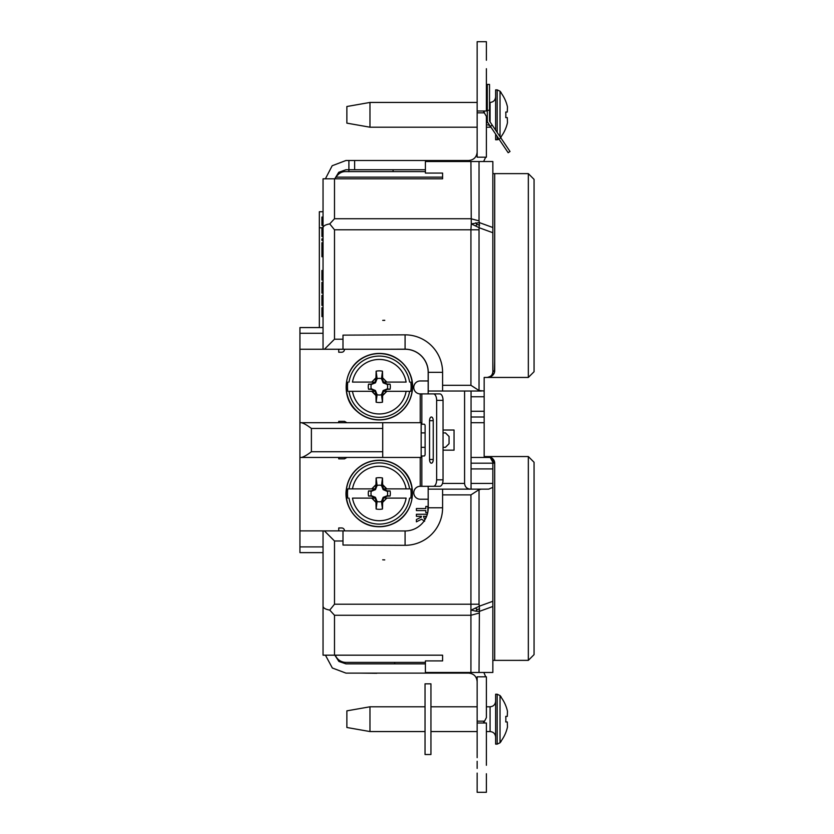 <?xml version="1.0" encoding="UTF-8"?>
<svg xmlns="http://www.w3.org/2000/svg" width="834" height="834" viewBox="0 0 834 834"><rect width="100%" height="100%" fill="white"/><g stroke="black" fill="none" stroke-linecap="round" stroke-linejoin="round"><path stroke-width="1.25" d="M490.079 126.017L490.079 127.206L486.389 127.206M477.152 127.206L369.973 127.206L369.973 102.446L346.871 106.512L346.871 123.14L369.973 127.206M497.189 132.481L497.189 89.874L495.625 89.874L495.625 130.156M495.625 134.128L495.625 139.768L497.189 139.768L497.189 136.453M500.035 136.693L500.035 91.208L497.189 89.874M507.281 117.594L507.479 122.671L507.281 117.594L505.748 117.594A34.257 34.257 0 0 0 505.748 112.048L507.281 112.048L507.479 106.971A36.727 36.727 0 0 0 501.171 93.043L501.171 93.043M501.171 136.599L501.171 136.599A36.727 36.727 0 0 0 507.479 122.671M507.479 106.971L507.281 112.048M505.748 112.048A34.257 34.257 0 0 1 505.748 117.594M486.389 706.784L490.079 706.784L490.079 731.554L486.389 731.554M477.152 731.554L430.949 731.554M425.038 731.554L369.973 731.554L369.973 706.784L346.871 710.849L346.871 727.488L369.973 731.554M495.625 694.222L495.625 744.116L497.189 744.116L497.189 694.222L495.625 694.222M497.189 744.116L500.035 742.781L500.035 695.556L497.189 694.222M507.281 721.942L507.479 727.019L507.281 721.942L505.748 721.942A34.257 34.257 0 0 0 505.748 716.396L507.281 716.396L507.479 711.319A36.727 36.727 0 0 0 501.171 697.391L501.171 697.391M501.171 740.946L501.171 740.946A36.727 36.727 0 0 0 507.479 727.019M507.479 711.319L507.281 716.396M505.748 716.396A34.257 34.257 0 0 1 505.748 721.942M430.949 683.828L430.949 754.509L425.038 754.509L425.038 683.828L430.949 683.828M444.074 161.525L444.074 160.503L467.165 160.503L467.165 161.525M486.389 122.775A5.911 5.911 0 0 1 487.921 122.702M489.527 84.432L489.527 121.118L492.237 125.142L490.402 126.372L487.306 121.795L487.306 84.432L489.527 84.432M489.527 110.307L487.306 110.307M510.012 151.486L508.177 152.726L510.012 151.486L492.237 125.142M486.389 125.058A3.701 3.701 0 0 1 490.507 126.528M508.177 152.726L490.402 126.372M385.861 171.595L393.085 171.595L393.085 169.74M425.403 662.394L345.954 662.394L394.743 662.394L394.743 663.864M442.593 655.18L442.593 660.914L442.593 655.18L334.497 655.18L334.497 615.263L329.732 610.092C325.541 609.341 323.311 608.08 323.039 606.297L323.039 530.893L299.938 530.893L299.938 457.459L421.16 457.459L421.16 422.723L382.723 422.723L382.723 457.459M335.195 178.81A11.092 11.092 0 0 1 335.977 177.142L442.593 177.142L442.593 173.076L442.593 178.81L323.039 178.81L323.039 227.692C323.311 225.91 325.541 224.648 329.732 223.898L334.497 229.777L334.497 339.198L342.993 339.198L342.993 335.132L405.084 334.841A37.509 37.509 0 0 1 442.593 372.35L442.593 391.031L428.176 391.031L428.176 372.35A23.102 23.102 0 0 0 405.084 349.248L342.993 349.248L342.993 339.198M384.755 320.371L382.723 320.371L384.755 320.371M384.755 559.895L382.723 559.822M329.732 610.092L334.497 604.212L334.497 540.985L342.993 540.985L342.993 545.05L405.084 545.311A37.509 37.509 0 0 0 442.593 507.791L428.249 507.791L428.176 486.295M342.993 540.985L342.993 530.893L405.084 530.966L405.084 545.311M443.042 447.305L445.46 447.305L449.057 443.698L449.057 436.484L445.46 432.888L443.042 432.888M425.111 432.888L421.16 432.888M421.16 447.305L425.111 447.305M342.993 530.893L323.039 530.893M334.497 540.985L324.405 530.893M382.723 422.723L299.938 422.723L299.938 349.248L323.039 349.248L323.039 225.368L321.924 225.368L321.924 217.069L323.039 217.069L323.039 211.732L319.339 211.732L319.339 327.564M323.039 349.248L342.993 349.248M324.447 349.248L334.497 339.198M323.039 295.403L321.924 295.403L321.924 305.421L323.039 305.421M323.039 242.704L321.924 242.704L321.924 256.736L323.039 256.736M323.039 282.372L321.924 282.372L321.924 293.109L323.039 293.109M323.039 238.837L321.924 238.837L321.924 240.411L323.039 240.411M323.039 316.597L321.924 316.597L321.924 307.715L323.039 307.715M323.039 276.638L321.924 276.638L321.924 270.487L323.039 270.487M321.924 276.638L321.924 280.078L323.039 280.078M323.039 227.661L321.924 227.661L321.924 236.543L323.039 236.543M301.47 457.459C303.941 456.823 307.246 454.916 311.395 451.736L311.395 428.457C307.246 425.277 303.941 423.37 301.47 422.723M299.938 349.248L299.938 327.564L323.039 327.564M299.938 530.893L299.938 552.629L323.039 552.629L323.039 556.32L323.039 552.629M323.039 606.297L323.039 655.18L334.497 655.18M323.039 625.615L323.039 562.053M321.924 227.776L319.339 227.776M334.497 178.81L334.497 218.727L329.732 223.898M323.039 298.27L321.924 298.27M321.924 296.977L323.039 296.977M323.039 302.565L321.924 302.565M323.039 303.847L321.924 303.847M323.039 245.561L321.924 245.561M323.039 247.281L321.924 247.281M323.039 249.72L321.924 249.72M323.039 252.149L321.924 252.149M323.039 253.87L321.924 253.87M323.039 291.963L321.924 291.963M321.924 291.389L323.039 291.389M323.039 292.536L321.924 292.536M323.039 292.963L321.924 292.963M323.039 282.799L321.924 282.799M323.039 283.226L321.924 283.226M323.039 283.946L321.924 283.946M323.039 284.801L321.924 284.801M323.039 285.374L321.924 285.374M323.039 286.375L321.924 286.375M323.039 287.24L321.924 287.24M323.039 288.095L321.924 288.095M323.039 288.96L321.924 288.96M323.039 289.961L321.924 289.961M323.039 290.534L321.924 290.534M323.039 308.007L321.924 308.007M323.039 308.434L321.924 308.434M323.039 309.153L321.924 309.153M323.039 310.008L321.924 310.008M323.039 311.155L321.924 311.155M321.924 272.489L323.039 272.489M323.039 278.504L321.924 278.504M323.039 229.527L321.924 229.527M323.039 229.809L321.924 229.809M323.039 229.955L321.924 229.955M323.039 230.236L321.924 230.236M323.039 230.674L321.924 230.674M323.039 231.383L321.924 231.383M323.039 232.248L321.924 232.248M323.039 234.969L321.924 234.969M299.938 457.459L299.938 422.723M299.938 443.052L299.938 451.309M335.977 177.142C338.583 173.357 341.784 171.512 345.578 171.595L425.403 171.595M345.954 662.394A11.457 11.457 0 0 1 335.31 655.18M467.165 672.465L467.165 673.111L468.645 673.111C473.806 673.611 476.641 676.447 477.152 681.607M467.165 673.111L444.074 673.111L444.074 672.465M325.437 655.18L332.339 668.003L345.954 673.111L444.074 673.111M425.403 663.864L345.954 663.864L338.896 661.445L334.83 655.18M477.152 721.16L484.564 721.16L483.616 722.317L485.2 723.005L477.152 723.005L477.152 676.812L485.722 676.801L483.845 672.465M486.389 681.607L486.389 676.801L485.722 676.801M477.152 732.575L477.152 736.568M477.152 741.322L477.152 742.083M477.152 773.097L477.152 774.098L477.152 773.097M477.152 792.3L477.152 774.098L477.152 792.3L486.389 792.3L486.389 773.754M477.152 761.306L477.152 768.416M477.152 757.647L477.152 723.005L486.389 723.005L486.389 765.278M477.152 676.812L486.389 676.812L486.389 717.626L484.564 721.16M334.747 178.81L338.75 172.284L345.954 169.74L348.904 169.74L348.904 160.503L354.638 160.503L354.638 169.74L348.904 169.74L348.904 171.721M348.904 160.503L345.954 160.503L332.182 165.737L325.396 178.81M354.638 169.74L425.403 169.74M485.722 157.188L483.605 161.525M477.142 152.382C476.464 157.345 473.629 160.045 468.645 160.503L354.638 160.503M485.2 110.995L483.616 111.683L486.389 116.374L486.389 157.188L477.152 157.188L477.152 110.995L486.389 110.995L486.389 68.722M477.152 110.995L477.152 41.7L486.389 41.7L486.389 60.246M380.804 673.111L379.053 673.111M358.047 673.111L356.295 673.111M376.718 673.288L360.173 673.111M534.062 179.362L534.062 371.724L528.329 377.448L528.329 173.628L534.062 179.362M528.329 377.448L487.129 377.448L489.245 377.448L491.633 376.29M492.967 375.05L493.467 374.372M494.395 372.381L494.698 361.372M494.698 189.526L494.698 173.628L528.329 173.628M487.129 377.448C491.153 376.572 493.071 374.664 492.852 371.724C492.487 375.175 490.58 377.083 487.129 377.448L484.168 377.448L484.168 411.266L471.054 411.266L471.054 391.031M494.698 173.628L492.852 173.628L494.698 173.628L494.698 370.286C494.885 373.371 493.061 375.759 489.245 377.448M471.054 489.151L471.054 468.916L492.852 468.916L492.852 462.265L492.852 463.193L471.054 463.193L471.054 417L484.168 417L484.168 411.266M484.168 417L484.168 456.542L528.329 456.542L528.329 660.361L534.062 654.627L534.062 462.265L528.329 456.542M484.168 391.031L479.029 390.521L479.029 229.777L470.929 229.777L471.273 223.898L479.373 227.818L492.852 232.728L492.852 371.724L494.698 370.286M442.593 173.076L425.403 173.076L425.403 161.525L492.852 161.525L492.852 232.728M492.31 459.826L490.246 457.459L492.852 462.265L494.698 463.704C494.885 460.618 493.061 458.231 489.256 456.542L487.129 456.542A5.723 5.723 0 0 1 490.246 457.459L492.852 462.265L492.362 459.941M493.467 459.617L494.698 463.704L494.698 660.372L492.852 660.372L528.329 660.361M492.915 458.888L491.831 457.856M464.58 391.031L464.58 483.428C464.945 486.879 466.852 488.787 470.313 489.151M471.054 411.266L471.054 417M479.029 390.521L470.929 385.308L470.929 229.777L334.497 229.777M479.029 229.777L479.373 222.605L471.273 223.898L470.929 161.525M492.852 468.916L492.852 672.465L425.403 672.465L425.403 660.914L442.593 660.914M428.176 393.898L428.176 391.031M443.042 430.021L454.05 430.021L454.05 450.162L443.042 450.162M471.054 463.193L471.054 468.916M481.395 391.031L442.593 391.031M475.703 222.824L477.152 224.461L479.613 225.138M477.152 224.461L475.703 225.67M492.852 487.369L488.693 489.151L428.249 489.151M470.929 672.465L470.929 494.885L479.029 489.673L481.395 489.151M428.249 391.031L428.249 372.35A23.175 23.175 0 0 0 405.084 349.175L384.755 349.248M475.703 611.166L479.373 611.385L479.373 606.172L471.273 610.092L475.703 611.166L477.152 609.539L475.703 608.32M405.084 530.966A23.175 23.175 0 0 0 428.176 505.946L428.176 489.151M442.593 489.151L442.593 507.791M479.613 608.862L477.152 609.539M384.755 320.298L382.723 320.371M443.042 400.362L436.641 400.362A6.463 3.232 -90 0 0 433.409 393.898L439.81 393.898A6.463 3.232 90 0 1 443.042 400.362L443.042 479.821A6.463 3.232 90 0 1 439.81 486.295L420.232 486.295A6.463 6.463 0 0 0 413.768 492.758A6.463 6.463 0 0 0 420.232 499.222L428.176 499.222M338.74 530.893L338.74 527.964L341.7 527.964A2.773 2.773 0 0 1 344.473 530.726L344.473 530.893M338.74 457.459L338.74 458.846L344.505 458.846L346.902 457.459M427.738 512.649L425.809 512.649L425.809 510.585L416.406 510.585L416.406 508.531L425.809 508.531L425.809 506.478L427.863 506.478L427.863 512.034M424.61 521.313L421.639 519.186L416.406 521.823L416.406 519.54L421.399 517.017L421.399 516.319L416.406 516.319L416.406 514.265L427.331 514.265M425.694 518.383L425.809 516.319L423.453 516.319L424.631 519.259L425.423 518.904M421.16 455.989L424.183 455.989A1.845 0.928 90 0 0 425.111 454.134L425.111 426.049A1.845 0.928 90 0 0 424.183 424.204L421.16 424.204M428.176 380.961L420.232 380.961A6.463 6.463 0 0 0 413.768 387.435A6.463 6.463 0 0 0 420.232 393.898L433.409 393.898M433.242 420.69A3.701 1.845 -90 0 0 431.387 417A3.701 1.845 -90 0 0 429.541 420.69L429.541 459.492A3.701 1.845 -90 0 0 431.387 463.193A3.701 1.845 -90 0 0 433.242 459.492L433.242 420.69L429.541 420.69M436.641 400.362L436.641 479.821L443.042 479.821M433.409 486.295A6.463 3.232 -90 0 0 436.641 479.821M346.902 422.723L344.505 421.337L338.74 421.337L338.74 422.723M338.74 349.248L338.74 352.229L341.7 352.229A2.773 2.773 0 0 0 344.473 349.456L344.473 349.248M386.83 498.117L406.116 498.117A27.199 27.199 0 0 1 352.501 498.117L371.776 498.117L375.957 502.37L376.124 509.001A15.825 15.825 0 0 0 382.483 509.001L382.65 502.37L382.087 502.568L386.83 498.117L382.65 502.37M347.82 488.88L352.501 488.88L347.82 488.88A31.828 31.828 0 0 0 347.82 498.117M409.588 488.88L406.116 488.88L409.588 488.88A30.639 30.639 0 0 0 349.019 488.88M410.787 498.117A31.828 31.828 0 0 0 410.787 488.88M371.776 488.88L352.501 488.88A27.199 27.199 0 0 1 406.116 488.88L386.83 488.88L382.65 484.627L382.483 477.986A15.825 15.825 0 0 0 376.124 477.986L375.957 484.627L376.53 484.429L371.776 488.88L375.957 484.627M383.619 488.88L386.517 488.88L382.087 484.429L383.65 489.151L387.424 490.903L390.051 490.934A11.04 11.04 0 0 1 390.051 496.053L387.424 496.094L383.65 497.846L383.15 497.345L381.503 501.515A8.319 8.319 0 0 1 377.104 501.515L375.456 497.345L375.081 498.117L371.776 498.117M372.089 498.117L375.884 502.214M386.517 498.117L383.65 497.846M372.089 488.88L375.081 488.88L375.456 489.641L377.104 485.482A8.319 8.319 0 0 1 381.503 485.482L383.15 489.641L383.65 489.151M382.087 484.429L382.723 484.773M377.104 501.213L376.541 501.776L374.987 498.117M376.541 501.776L376.53 502.568M374.956 497.846L371.182 496.094L368.565 496.053A11.04 11.04 0 0 1 368.565 490.934L371.182 490.903L374.956 489.151M382.087 502.568L383.619 498.117M381.503 501.213L382.066 501.776M374.987 488.88L376.541 485.211L377.104 485.774M376.53 484.429L376.541 485.211M382.066 485.211L381.503 485.774M382.483 477.986L381.503 485.482M383.15 497.345L387.32 495.698A8.319 8.319 0 0 0 387.32 491.299L387.424 490.903M368.565 490.934L371.286 491.299A8.319 8.319 0 0 0 371.286 495.698L375.456 497.345M371.286 491.299L375.456 489.641M383.15 489.641L387.028 491.299M368.565 496.053L371.286 495.698M390.051 496.053L387.32 495.698M390.051 490.934L387.32 491.299M381.503 501.515L382.483 509.001M376.124 477.986L377.104 485.482M377.104 501.515L376.124 509.001M371.776 382.076L352.49 382.076A27.199 27.199 0 0 1 406.116 382.076L386.83 382.076L382.65 377.812L382.483 371.182A15.825 15.825 0 0 0 376.124 371.182L375.957 377.812L376.53 377.625L371.776 382.076L375.957 377.812M410.787 391.313L406.116 391.313L410.787 391.313A31.828 31.828 0 0 0 410.787 382.076M349.019 391.313L352.49 391.313L349.019 391.313A30.639 30.639 0 0 0 409.588 391.313M347.82 382.076A31.828 31.828 0 0 0 347.82 391.313M386.83 391.313L406.116 391.313A27.199 27.199 0 0 1 352.49 391.313L371.776 391.313L375.957 395.566L376.124 402.197A15.825 15.825 0 0 0 382.483 402.197L382.65 395.566L382.076 395.764L386.83 391.313L382.65 395.566M374.987 391.313L372.089 391.313L376.53 395.764L374.956 391.042L371.182 389.29L368.555 389.249A11.04 11.04 0 0 1 368.555 384.13L371.182 384.099L374.956 382.347L375.456 382.837L377.104 378.678A8.319 8.319 0 0 1 381.503 378.678L383.15 382.837L383.525 382.076L386.83 382.076M386.517 382.076L382.723 377.969M372.089 382.076L374.956 382.347M386.517 391.313L383.525 391.313L383.15 390.541L381.503 394.711A8.319 8.319 0 0 1 377.104 394.711L375.456 390.541L374.956 391.042M376.53 395.764L375.884 395.41M381.503 378.97L382.066 378.407L383.619 382.076M382.066 378.407L382.076 377.625M383.65 382.347L387.424 384.099L390.051 384.13A11.04 11.04 0 0 1 390.051 389.249L387.424 389.29L383.65 391.042M376.53 377.625L374.987 382.076M377.104 378.97L376.541 378.407M383.619 391.313L382.066 394.972L381.503 394.409M382.076 395.764L382.066 394.972M376.541 394.972L377.104 394.409M376.124 402.197L377.104 394.711M375.456 382.837L371.286 384.484A8.319 8.319 0 0 0 371.286 388.894L371.182 389.29M390.051 389.249L387.32 388.894A8.319 8.319 0 0 0 387.32 384.484L383.15 382.837M387.32 388.894L383.15 390.541M375.456 390.541L371.578 388.884M390.051 384.13L387.32 384.484M368.555 384.13L371.286 384.484M368.555 389.249L371.286 388.894M377.104 378.678L376.124 371.182M382.483 402.197L381.503 394.711M381.503 378.678L382.483 371.182M490.079 121.941L490.079 102.446L489.527 102.446M311.395 428.457L382.723 428.457M382.723 451.736L311.395 451.736M323.039 333.287L299.938 333.287M299.938 546.895L323.039 546.895M484.564 112.84L477.152 112.84M490.246 457.459L471.054 457.459M471.054 422.723L484.168 422.723M471.054 396.765L484.168 396.765M334.497 218.727L470.929 218.727L479.029 220.885L479.373 222.605L492.852 227.515M479.029 161.525L479.029 220.885M442.489 483.428L464.58 483.428M492.852 606.474L479.373 611.385L479.029 672.465M479.029 489.673L479.029 604.212L479.373 606.172L492.852 601.262M492.852 483.428L471.054 483.428M442.593 372.35L428.249 372.35M442.593 385.308L470.929 385.308M405.084 334.841L405.084 349.175M334.497 615.263L470.929 615.263L479.029 613.105M334.497 604.212L479.029 604.212M442.593 494.885L470.929 494.885M421.837 424.204L421.837 393.898M420.232 393.898L420.232 422.723M420.232 457.459L420.232 486.295M421.837 486.295L421.837 455.989M433.242 459.492L429.541 459.492M382.733 460.577A33.099 33.099 0 0 1 412.048 498.305A33.099 33.099 0 0 1 374.956 526.306A33.099 33.099 0 0 1 346.444 489.61A33.099 33.099 0 0 1 382.733 460.577M349.019 498.117A30.639 30.639 0 0 0 409.588 498.117M375.873 419.606A33.099 33.099 0 0 1 346.558 381.889A33.099 33.099 0 0 1 383.65 353.887A33.099 33.099 0 0 1 412.173 390.583A33.099 33.099 0 0 1 375.873 419.606M409.588 382.076A30.639 30.639 0 0 0 349.019 382.076M477.152 102.446L369.973 102.446M490.079 127.206L491.007 127.279M490.079 102.446C493.436 102.102 495.292 100.257 495.625 96.9M499.086 139.247L497.189 139.768M500.035 138.434L501.171 136.995M500.035 91.208L501.171 92.647M477.152 706.784L430.949 706.784M425.038 706.784L369.973 706.784M490.079 731.554C493.436 731.887 495.292 733.732 495.625 737.089M490.079 706.784C493.436 706.45 495.292 704.605 495.625 701.248M500.035 742.781L501.171 741.343M500.035 695.556L501.171 696.995M486.389 120.336L487.306 120.336M486.389 100.268L487.306 100.268M489.089 377.104L488.38 377.312M488.182 456.636L489.089 456.886L488.182 456.636M382.754 460.41C375.415 459.711 368.565 461.223 362.217 464.965C352.949 470.814 347.611 479.175 346.225 490.048C343.921 507.687 358.14 525.201 375.853 526.577C382.066 527.192 387.998 526.171 393.648 523.502C415.885 513.254 418.053 482.083 401.915 469.104C396.463 464.131 390.072 461.233 382.754 460.41M375.853 419.773C383.192 420.482 390.041 418.96 396.39 415.228C405.658 409.369 410.995 401.008 412.382 390.135C414.686 372.496 400.466 354.992 382.754 353.606C376.541 352.99 370.609 354.023 364.958 356.681C342.722 366.939 340.553 398.11 356.691 411.089C362.144 416.051 368.534 418.949 375.853 419.773M486.389 99.997L487.306 99.997"/></g></svg>
